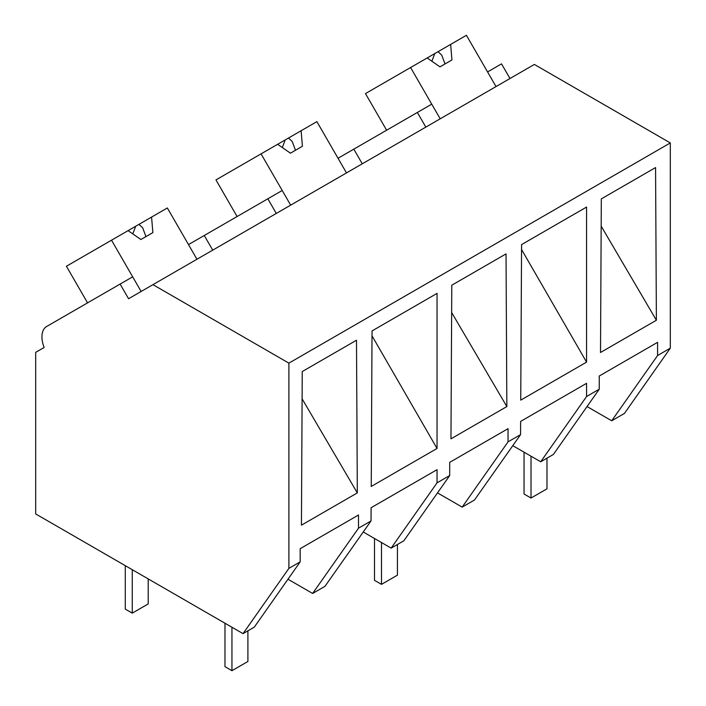 <?xml version="1.0" encoding="UTF-8"?>
<svg xmlns="http://www.w3.org/2000/svg" width="706" height="706" viewBox="0 0 706 706"><rect width="100%" height="100%" fill="white"/><g stroke="black" fill="none" stroke-linecap="round" stroke-linejoin="round"><path stroke-width="1.06" d="M509.988 78.525L501.525 63.867L487.572 71.933L496.027 86.582L466.419 35.3L450.64 44.407L451.937 59.939L439.97 66.849L427.165 57.963L410.592 67.529L440.2 118.811L431.745 104.161L417.361 112.466L425.824 127.115M587.048 406.55L611.705 420.785L624.439 413.434L670.312 348.164L670.312 142.93L534.371 64.44L128.571 298.726L120.108 284.077L46.605 326.516A22.557 13.026 60 0 0 44.143 347.476L35.688 352.356L35.688 513.942L243.023 633.644L288.895 568.374L288.895 363.14L152.955 284.65M670.312 142.93L288.895 363.14M670.312 348.164L657.577 355.524L657.577 342.339L599.244 376.024L599.244 389.2L586.571 396.516L586.571 383.332L520.631 421.411L520.56 434.631L508.046 441.85L508.046 428.674L449.704 462.351L449.704 475.535L437.04 482.851L437.04 469.667L371.091 507.738L371.021 520.957L358.507 528.185L358.507 515.009L300.174 548.686L300.174 561.87L288.895 568.374M600.506 352.497L601.318 198.88L655.565 167.56L656.386 320.242L600.506 352.497M371.241 486.452L437.04 448.46L437.04 293.396L372.036 330.929L371.241 486.452M586.571 362.125L586.571 207.061L521.575 244.594L520.746 400.134L586.571 362.125L521.549 249.492M301.436 525.167L357.315 492.903L356.495 340.23L302.247 371.55L301.436 525.167M506.846 406.568L506.034 253.895L451.787 285.215L450.966 438.832L506.846 406.568L451.637 312.502M611.705 420.785L657.577 355.524M599.244 389.2L553.363 454.47L540.699 461.786L512.777 445.662M540.699 461.786L586.571 396.516M362.266 163.801L353.812 149.151L417.361 112.466M601.177 226.167L656.386 320.242M358.507 528.185L312.626 593.455L324.936 586.351L371.021 520.957M312.626 593.455L287.977 579.22M243.023 633.644L254.292 627.14L300.174 561.87M372.009 335.827L437.04 448.46M302.106 398.837L357.315 492.903M87.553 302.874L66.408 266.241L111.522 240.199L141.129 291.481L132.675 276.823L120.108 284.077M151.569 217.077L128.095 230.633L140.9 239.519L152.867 232.609L151.569 217.077L167.348 207.97L196.956 259.243L188.493 244.594L204.272 235.486L212.735 250.136M520.56 434.631L474.476 500.016L462.165 507.12L437.508 492.885M462.165 507.12L508.046 441.85M449.704 475.535L403.832 540.805L391.159 548.112L363.246 531.997M391.159 548.112L437.04 482.851M353.812 149.151L338.033 158.259L346.496 172.917L316.888 121.635L301.109 130.742L302.397 146.274L290.44 153.184L277.635 144.298L261.061 153.864L290.669 205.146L282.206 190.496L267.821 198.792L276.284 213.45M204.272 235.486L267.821 198.792M386.623 130.204L365.479 93.58L410.592 67.529M450.64 44.407L427.165 57.963M438.038 51.688L441.727 55.13L445.027 63.937M434.772 53.577L431.86 61.219M237.092 216.539L215.948 179.915L261.061 153.864M301.109 130.742L277.635 144.298M288.507 138.023L292.196 141.456L295.487 150.263M285.233 139.912L282.321 147.545M128.095 230.633L111.522 240.199M138.967 224.349L142.656 227.791L145.948 236.598M135.693 226.238L132.79 233.88M546.973 458.159L546.973 488.826L531.018 498.03L524.046 494.006L524.046 452.167M531.018 498.03L531.018 456.2M397.434 544.494L397.434 575.161L381.487 584.365L374.507 580.341L374.507 538.501M381.487 584.365L381.487 542.526M247.903 630.829L247.903 661.487L231.947 670.7L224.976 666.667L224.976 623.221M231.947 670.7L231.947 627.255M148.207 578.902L148.207 603.939L132.26 613.143L125.28 609.119L125.28 565.665M132.26 613.143L132.26 569.698"/></g></svg>
